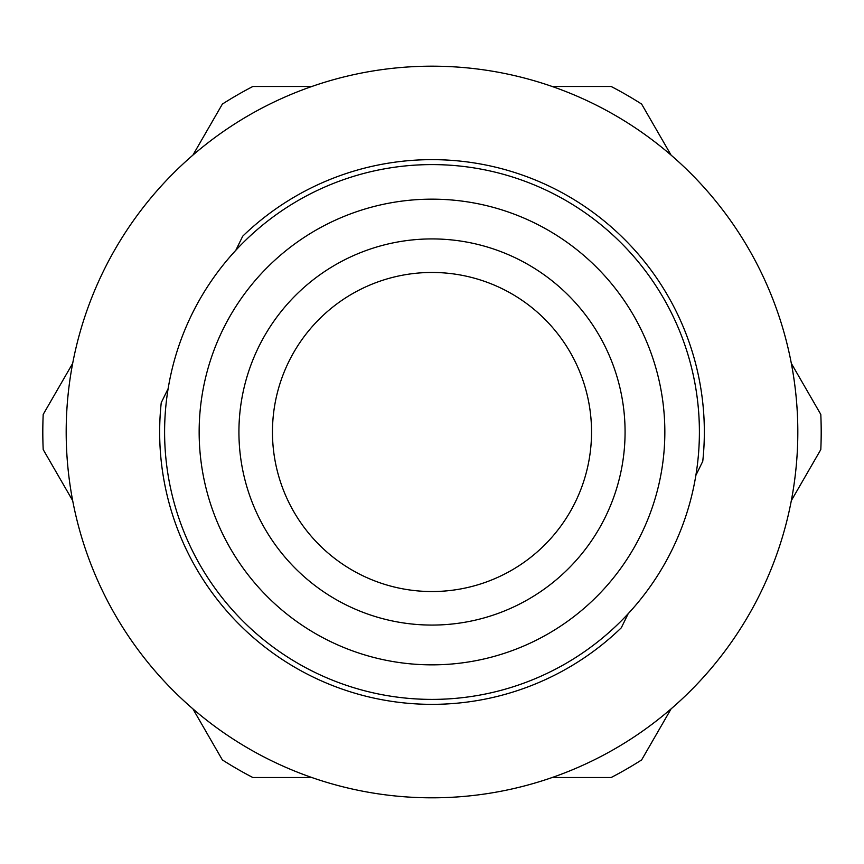 <?xml version="1.0" encoding="UTF-8"?>
<svg xmlns="http://www.w3.org/2000/svg" width="864" height="864" viewBox="0 0 864 864"><rect width="100%" height="100%" fill="white"/><g stroke="black" fill="none" stroke-linecap="round" stroke-linejoin="round"><path stroke-width="1.3" d="M432 699.397A267.397 267.397 0 0 0 663.574 298.296A267.397 267.397 0 0 0 200.426 298.296A267.397 267.397 0 0 0 432 699.397M432 664.848A232.848 232.848 0 0 1 230.353 315.576A232.848 232.848 0 0 1 633.647 315.576A232.848 232.848 0 0 1 432 664.848M432 625.072A193.072 193.072 0 0 0 599.206 335.459A193.072 193.072 0 0 0 264.794 335.459A193.072 193.072 0 0 0 432 625.072M192.91 708.88L222.372 759.92A389.2 389.2 0 0 0 252.828 777.503L311.764 777.503M72.673 363.377L43.2 414.418A389.2 389.2 0 0 0 43.2 449.582L72.673 500.623M311.764 86.497L252.828 86.497A389.2 389.2 0 0 0 222.372 104.08L192.91 155.12M671.09 155.12L641.628 104.08A389.2 389.2 0 0 0 611.172 86.497L552.236 86.497M791.327 500.623L820.8 449.582A389.2 389.2 0 0 0 820.8 414.418L791.327 363.377M552.236 777.503L611.172 777.503A389.2 389.2 0 0 0 641.628 759.92L671.09 708.88M432 591.538A159.538 159.538 0 0 0 570.164 352.231A159.538 159.538 0 0 0 293.836 352.231A159.538 159.538 0 0 0 432 591.538M628.182 613.699L621.281 627.815A272.333 272.333 0 0 1 161.244 402.7L168.145 388.595M235.818 250.301L242.719 236.185A272.333 272.333 0 0 1 702.756 461.3L695.855 475.405M271.21 760.59A365.828 365.828 0 0 1 227.826 128.455A365.828 365.828 0 0 1 796.964 406.955A365.828 365.828 0 0 1 271.21 760.59"/></g></svg>

